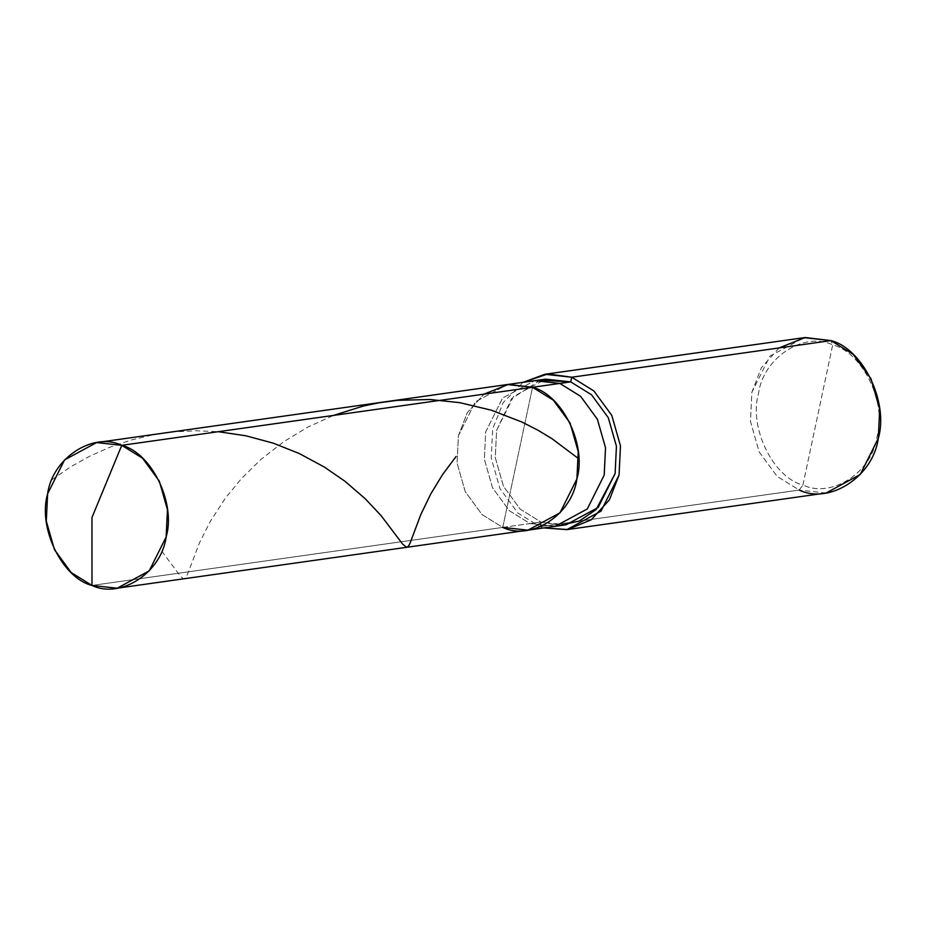 <?xml version="1.0" encoding="UTF-8"?>
<svg xmlns="http://www.w3.org/2000/svg" width="926" height="926" viewBox="0 0 926 926"><rect width="100%" height="100%" fill="white"/><g stroke="black" fill="none" stroke-linecap="round" stroke-linejoin="round"><path stroke-width="0.69" stroke-dasharray="4.63 3.47" d="M527.947 530.17L502.76 527.415L532.543 387.3L502.76 527.415L481.995 514.543L465.222 491.625L457.074 463.058L458.405 435.752L475.327 401.872L507.367 384.533L475.327 401.872L458.405 435.752L457.074 463.058L465.222 491.625L481.995 514.543L502.76 527.415L532.543 387.3L502.76 527.415L91.987 585.452L502.76 527.415L481.995 514.543L465.222 491.625L457.074 463.058L458.405 435.752L467.283 412.73L483.939 394.163L467.283 412.73L458.405 435.752L457.074 463.058L465.222 491.625L481.995 514.543L502.76 527.415L530.054 523.56L509.288 510.689L492.516 487.77L484.367 459.203L485.687 431.898L502.621 398.018L534.661 380.679L502.621 398.018L485.687 431.898L484.367 459.203L492.516 487.77L509.288 510.689L530.054 523.56L540.969 522.021L520.204 509.15L503.431 486.219L495.283 457.664L496.602 430.358L513.536 396.478L545.576 379.139M540.159 380.204L511.557 398.736L496.602 430.358L495.283 457.664L503.431 486.219L520.204 509.15L540.969 522.021L539.974 526.686L799.196 490.062L802.923 485.004C831.571 498.825 872.35 472.179 877.072 436.551C887.085 402.856 862.685 352.447 832.705 344.889L802.923 485.004C772.932 477.457 748.544 427.048 758.556 393.353C763.279 357.725 804.057 331.068 832.705 344.889L830.969 340.606L832.705 344.889C804.057 331.068 763.279 357.725 758.556 393.353C748.544 427.048 772.932 477.457 802.923 485.004L832.705 344.889C862.685 352.447 887.085 402.856 877.072 436.551C872.35 472.179 831.571 498.825 802.923 485.004L799.196 490.062L777.053 476.334L759.158 451.888L750.465 421.423L751.877 392.288L769.934 356.151L804.115 337.666M779.113 347.933L761.346 367.738L751.877 392.288L750.465 421.423L759.158 451.888L777.053 476.334L799.196 490.062L539.974 526.686L543.793 527.936L539.974 526.686L517.819 512.958L499.936 488.511L491.243 458.046L492.655 428.912L503.2 402.602L523.213 382.299L503.2 402.602L492.655 428.912L491.243 458.046L499.936 488.511L517.819 512.958L539.974 526.686L540.969 522.021L502.76 527.415M555.23 526.315L530.054 523.56L555.23 526.315M566.145 524.776L540.969 522.021L560.647 525.25M826.061 493.014L799.196 490.062M161.726 551.132L180.512 576.296L183.151 578.576L184.992 578.403L187.527 574.213L199.484 542.81L210.503 521.037L225.504 498.038L241.223 478.835L260.866 459.504L283.807 441.644L307.953 427.036L333.441 415.427M52.03 479.645L71.001 466.646L89.857 456.124L109.916 447.2L130.96 440.07L152.709 434.896L173.88 431.875L196.219 430.752L218.235 431.701"/><path stroke-width="1.39" d="M502.76 527.415C531.42 541.235 572.199 514.578 576.91 478.95C586.934 445.256 562.533 394.846 532.543 387.3L121.769 445.325L91.975 517.495L91.987 585.452C62.007 577.893 37.607 527.484 47.62 493.79C52.342 458.162 93.121 431.504 121.769 445.325L96.593 442.57L64.554 459.909L47.62 493.79L46.3 521.095L54.449 549.65L71.221 572.581L91.987 585.452L91.975 517.495L121.769 445.325C151.748 452.883 176.148 503.293 166.136 536.987C161.413 572.615 120.635 599.261 91.987 585.452L117.162 588.207L149.202 570.867L166.136 536.987L167.456 509.682L159.307 481.126L142.535 458.196L121.769 445.325L532.543 387.3L508.374 384.406L483.939 394.163L508.374 384.406L532.543 387.3L553.32 400.159L570.092 423.089L578.229 451.645L576.91 478.95L559.987 512.842L527.947 530.17L559.987 512.842L576.91 478.95L578.229 451.645L570.092 423.089L553.32 400.159L532.543 387.3L507.367 384.533L532.543 387.3C562.533 394.846 586.934 445.256 576.91 478.95C572.199 514.578 531.42 541.235 502.76 527.415L527.947 530.17L555.23 526.315L587.269 508.976L604.203 475.096L605.523 447.79L597.374 419.235L580.602 396.305L559.836 383.433L532.543 387.3L559.836 383.433L534.661 380.679L559.836 383.433L580.602 396.305L597.374 419.235L605.523 447.79L604.203 475.096L587.269 508.976L555.23 526.315L566.145 524.776L598.184 507.436L615.119 473.556L616.438 446.251L608.289 417.695L591.517 394.765L570.752 381.894L559.836 383.433L570.752 381.894L540.159 380.204M96.593 442.57L545.576 379.139L570.752 381.894L571.747 377.229L570.752 381.894L591.517 394.765L608.289 417.695L616.438 446.251L615.119 473.556L596.066 509.624L579.352 521.025L560.647 525.25M523.213 382.299L547.81 373.954L571.747 377.229L544.882 374.278L523.213 382.299M544.882 374.278L804.115 337.666L830.969 340.606L571.747 377.229L593.89 390.957L611.785 415.404L620.478 445.869L619.066 475.003L609.401 499.866L591.239 519.787L567.58 529.522L543.793 527.936L566.828 529.626L601.009 511.14L619.066 475.003L620.478 445.869L611.785 415.404L593.89 390.957L571.747 377.229L830.969 340.606L805.18 337.515L779.113 347.933M799.196 490.062C829.765 504.809 873.253 476.381 878.288 438.38C888.972 402.428 862.951 348.662 830.969 340.606L853.124 354.334L871.007 378.78L879.7 409.246L878.288 438.38L860.231 474.517L826.061 493.014L566.828 529.626M333.441 415.427L363.235 406.063L379.174 402.752L397.358 400.333L429.803 399.5L459.713 402.648L491.15 410.149L521.905 422.024L537.96 430.231L552.035 438.727L578.171 458.37M218.235 431.701L246.003 435.81L273.251 443.16L299.399 453.59L324.459 467.121L344.877 481.207L365.157 498.674L381.176 515.724L402.694 544.187L406.56 547.289L408.297 546.375L409.905 543.55L420.832 514.486L430.821 493.871L442.732 474.344L456.067 456.495M117.162 588.207L527.947 530.17"/></g></svg>
